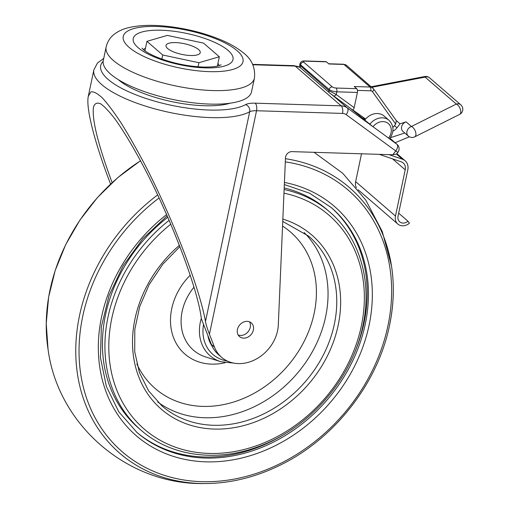 <?xml version="1.0" encoding="UTF-8"?>
<svg xmlns="http://www.w3.org/2000/svg" width="509" height="509" viewBox="0 0 509 509"><rect width="100%" height="100%" fill="white"/><g stroke="black" fill="none" stroke-linecap="round" stroke-linejoin="round"><path stroke-width="0.76" d="M110.574 184.073C94.458 142.132 85.728 107.692 88.312 96.233L93.872 69.828A83.05 26.074 11.9 0 0 155.754 109.117A83.05 26.074 11.9 0 0 249.677 111.764A14.57 4.575 -168.1 0 1 256.536 110.739L342.544 113.424A8.742 7.215 -49.2 0 1 346.177 114.633L395.76 150.957A5.828 3.283 -53.8 0 0 396.835 144.2A5.828 4.81 -49.2 0 1 397.084 144.397L390.861 139.021A5.828 4.81 130.8 0 0 390.613 138.823L389.97 138.353M364.838 119.946A14.57 12.025 -49.2 0 1 384.079 116.033L389.061 120.334C394.074 125.755 394.259 131.92 389.608 138.836L373.008 126.741L350.377 108.334M106.139 46.968L103.282 60.501A75.765 23.789 11.9 0 0 209.772 104.084A75.765 23.789 11.9 0 0 251.554 91.747L254.411 78.214C255.582 67.633 251.688 59.006 242.729 52.332C236.755 47.547 229.241 43.284 220.193 39.556C204.141 33.002 186.797 28.631 168.167 26.443C152.121 24.591 138.473 25.113 127.237 28.008C122.262 29.28 117.802 31.463 113.851 34.567C109.976 37.66 107.405 41.789 106.139 46.968A75.765 23.789 11.9 0 0 212.628 90.545A75.765 23.789 11.9 0 0 254.411 78.214M219.15 65.629A39.339 12.35 11.9 0 0 217.922 63.421M145.491 48.158A39.339 12.35 11.9 0 0 143.474 49.685M190.589 55.506A17.484 5.491 -168.1 0 1 166.017 45.447A17.484 5.491 -168.1 0 1 184.258 43.685A17.484 5.491 -168.1 0 1 200.234 52.662A17.484 5.491 -168.1 0 1 190.589 55.506M219.328 56.766L198.93 62.715L162.734 55.004L146.929 41.344L167.321 35.395L203.517 43.106L219.328 56.766L217.362 66.094M198.071 66.781L198.93 62.715M161.868 59.095L162.734 55.004M144.925 50.83L146.929 41.344M230.151 103.187A65.566 20.589 -168.1 0 1 204.281 105.732A65.566 20.589 -168.1 0 1 118.253 79.608M238.167 334.979A9.035 7.457 130.8 0 0 240.522 335.456A9.035 7.457 130.8 0 0 248.78 330.825A9.035 7.457 130.8 0 0 249.525 321.841M243.633 338.141A9.035 7.457 -49.2 0 1 239.497 336.589A9.035 7.457 -49.2 0 1 239.758 324.876A9.035 7.457 -49.2 0 1 251.306 322.916A9.035 7.457 -49.2 0 1 252.521 332.428A9.035 7.457 -49.2 0 1 243.633 338.141M397.084 144.397A5.828 5.828 0 0 1 397.885 152.369L395.76 150.957L392.814 154.774L291.886 151.625A5.828 4.81 130.8 0 0 285.485 157.822L278.308 324.863A36.425 30.069 130.8 0 1 256.988 358.648A36.425 30.069 130.8 0 1 221.587 357.312L218.476 354.627A36.425 30.069 -49.2 0 1 211.356 344.434L201.354 318.729C198.109 290.754 173.925 225.888 147.286 173.677C135.808 151.459 125.29 133.568 115.734 119.99C109.829 112.19 104.809 106.801 100.68 103.817C97.149 102.303 94.75 103.346 93.497 106.941C91.754 119.061 97.957 144.289 112.12 182.636M392.814 154.774L396.638 153.985L397.885 152.369M88.312 96.233L90.907 91.887C93.751 91.404 97.664 93.516 102.646 98.224C108.156 104.364 114.41 112.769 121.416 123.439C128.732 135.241 136.348 148.615 144.276 163.567C172.373 217.489 199.242 286.822 205.483 321.497C206.088 324.717 207.411 328.954 209.441 334.216L214.467 347.125A36.425 30.069 130.8 0 0 221.587 357.312M390.422 137.678L404.782 133.008M406.061 121.855L411.425 126.493A5.828 3.124 63.5 0 1 415.917 133.752A5.828 3.124 63.5 0 1 414.714 136.851L459.589 114.43A5.828 3.124 -116.5 0 0 460.397 109.34A5.828 3.124 -116.5 0 0 456.293 104.071L411.425 126.493A5.828 4.81 -49.2 0 0 407.136 130.826A5.828 4.81 -49.2 0 0 408.301 136.043L402.937 131.411A5.828 4.81 -49.2 0 1 401.773 126.187A5.828 4.81 -49.2 0 1 406.061 121.855L400.023 123.821L396.95 127.804L394.462 125.653L395.69 124.056L396.288 120.595M392.859 131.201A10.199 8.418 130.8 0 0 396.95 127.804M424.697 76.535A5.828 5.828 0 0 1 429.596 77.852A5.828 4.81 130.8 0 0 425.098 77.12A5.828 0.63 -100.8 0 0 424.697 76.535L371.265 86.734M357.445 90.392L370.768 90.806A2.914 2.405 -49.2 0 1 372.423 91.658A2.914 1.616 -35.7 0 0 373.542 88.878A2.914 1.616 -35.7 0 0 373.396 88.725A5.828 4.81 130.8 0 0 372.766 88.025A5.828 4.81 130.8 0 0 370.094 87.026L343.963 64.446A2.914 1.368 -88.2 0 0 343.48 64.236L346.629 65.445A5.828 4.81 -49.2 0 0 343.963 64.446L328.846 63.969L326.358 61.818A2.914 1.368 -88.2 0 0 325.875 61.614L304.541 60.953C302.174 60.806 300.66 61.735 299.992 63.733A5.828 1.832 11.9 0 0 300.545 64.777L329.17 89.508A5.828 1.832 11.9 0 0 336.799 91.817A2.914 1.368 -88.2 0 0 336.125 88.038A2.914 0.916 -168.1 0 1 332.307 86.88L303.688 62.149A2.914 0.916 -168.1 0 1 305.018 61.156L326.358 61.818M333.325 95.845L352.33 109.766L329.597 92.937A2.914 2.405 -49.2 0 0 329.717 93.039L333.204 95.756A2.914 1.642 -53.8 0 0 333.261 95.8A2.914 1.642 -53.8 0 0 336.233 94.528L336.799 91.817L357.382 92.46A2.914 1.368 -88.2 0 0 356.707 88.681L354.219 86.53L370.094 87.026A2.914 1.368 -88.2 0 1 370.768 90.806M365.602 119.023L352.737 109.899M392.84 127.377A10.199 8.418 130.8 0 0 394.462 125.653M357.382 92.46L354.175 107.673L336.233 94.528L328.929 90.653L299.706 65.082C299.769 66.794 300.189 67.837 300.978 68.206A2.914 2.405 130.8 0 0 300.978 68.206A2.914 2.405 130.8 0 0 301.099 68.308M363.032 117.439L365.284 119.392M352.33 109.766C353.106 110.141 353.723 109.441 354.175 107.673M409.395 136.787L395.143 142.724M396.371 120.665L400.023 123.821M388.991 154.653L402.415 159.209A11.656 9.62 -49.2 0 1 405.119 160.755A11.656 9.62 -49.2 0 1 407.785 169.891L398.044 216.121A7.285 6.013 130.8 0 0 399.711 221.835A7.285 6.013 130.8 0 0 408.014 221.25L409.433 223.222A10.199 8.418 -49.2 0 1 397.809 224.043A10.199 8.418 -49.2 0 1 395.474 216.045L405.215 169.809A8.742 7.215 130.8 0 0 403.211 162.956A8.742 7.215 130.8 0 0 401.181 161.798L379.243 154.348M398.668 213.176L408.014 221.25M356.389 187.636A10.199 8.418 -49.2 0 1 355.651 181.637L361.517 153.794M349.925 362.904A148.615 122.682 130.8 0 0 364.03 322.986A148.615 122.682 130.8 0 0 330.621 206.985M136.291 431.874A148.615 122.682 130.8 0 0 293.369 428.362M169.141 220.327A144.244 119.074 130.8 0 0 141.012 430.181L138.524 428.031A144.244 119.074 -49.2 0 1 167.811 217.267M284.187 187.948A144.244 119.074 -49.2 0 1 327.141 209.753L329.635 211.903A144.244 119.074 130.8 0 0 284.124 189.513M207.85 335.425A34.968 28.867 130.8 0 0 212.062 346.095M390.613 138.823L396.835 144.2L388.545 138.13A11.656 9.62 -49.2 0 0 387.896 123.216A11.656 9.62 -49.2 0 0 373.008 126.741L347.246 107.87L333.35 95.864M389.061 120.334A14.57 12.025 130.8 0 0 369.82 124.247M209.256 71.635A61.195 19.215 -168.1 0 1 123.273 36.304A61.195 19.215 -168.1 0 1 216.847 39.225A61.195 19.215 -168.1 0 1 209.256 71.635M204.904 67.869A50.995 16.014 11.9 0 0 211.222 40.86A50.995 16.014 11.9 0 0 133.25 38.429A50.995 16.014 11.9 0 0 204.904 67.869M346.177 114.633A5.828 3.283 -53.8 0 0 347.246 107.87A14.57 12.025 130.8 0 0 341.195 105.859L255.187 103.174A20.398 6.407 11.9 0 0 245.593 104.612A77.222 24.247 -168.1 0 1 151.097 100.095A77.222 24.247 -168.1 0 1 103.162 61.277M252.827 64.751L295.156 66.075A5.828 2.736 -88.2 0 0 294.196 65.661L300.202 67.404M342.544 113.424A5.828 2.736 -88.2 0 0 341.195 105.859L295.156 66.075A14.57 12.025 -49.2 0 1 300.246 67.468M209.441 334.216L256.536 110.739A5.828 2.736 -88.2 0 0 255.187 103.174M205.483 321.497L249.677 111.764A5.828 5.198 -118.9 0 0 245.593 104.612M214.467 347.125L211.356 344.434M371.894 87.274L425.098 77.12L456.293 104.071A5.828 4.81 -49.2 0 1 460.791 104.803A5.828 5.828 0 0 1 459.589 114.43M356.707 88.681L336.125 88.038M372.423 91.658L395.69 124.056M305.018 61.156A2.914 1.368 -88.2 0 0 304.541 60.953M329.597 92.937A2.914 2.405 -49.2 0 1 329.59 92.937A2.914 2.405 -49.2 0 1 328.929 90.653L329.17 89.508A2.914 2.405 -49.2 0 1 332.307 86.88M303.688 62.149A2.914 2.405 130.8 0 0 300.545 64.777L300.304 65.922A2.914 2.405 130.8 0 0 300.972 68.206L329.59 92.937M396.517 154.112L402.415 159.209M355.651 181.637L395.474 216.045M392.554 158.872L405.215 169.809M284.334 184.563L309.51 193.178L331.244 207.519A148.615 122.682 -49.2 0 1 365.271 324.061A148.615 122.682 -49.2 0 1 270.203 443.689A148.615 122.682 -49.2 0 1 136.915 432.415L118.718 411.724L106.343 386.356L100.445 357.592L101.336 326.867L108.996 295.774L123.051 265.895L142.781 238.778L167.175 215.81M166.634 214.582A151.529 125.087 130.8 0 0 154.38 448.264A151.529 125.087 130.8 0 0 369.089 325.213A151.529 125.087 130.8 0 0 284.429 182.432M140.509 160.723L117.814 177.584L97.435 197.556L79.913 220.104L65.699 244.638L55.182 270.514L48.635 297.052L46.236 323.546L48.056 349.308A175.586 144.95 -49.2 0 1 140.541 160.774M285.307 161.868A172.875 142.711 -49.2 0 1 387.934 325.805A172.875 142.711 -49.2 0 1 141.992 465.633A172.875 142.711 -49.2 0 1 159.101 197.937M157.675 194.902A175.586 144.95 130.8 0 0 77.635 375.165A175.586 144.95 130.8 0 0 203.365 483.55M389.538 325.194A175.586 144.95 130.8 0 0 391.485 265.895A175.586 144.95 130.8 0 0 285.447 158.713M190.251 275.178A57.95 47.84 130.8 0 0 173.785 338.243A57.95 47.84 130.8 0 0 225.08 362.726M201.316 318.424A42.775 35.312 130.8 0 0 220.785 361.695L205.776 357A49.43 40.809 -49.2 0 1 194.037 287.127M282.552 226.06A103.448 85.397 -49.2 0 1 314.199 313.137A103.448 85.397 -49.2 0 1 231.506 402.664A103.448 85.397 -49.2 0 1 136.832 363.91M157.771 402.015A112.19 92.613 130.8 0 0 256.918 405.418A112.19 92.613 130.8 0 0 325.652 316.604A112.19 92.613 130.8 0 0 304.191 232.568M283.965 193.159A141.33 116.669 -49.2 0 1 361.333 326.008A141.33 116.669 -49.2 0 1 161.881 441.208A141.33 116.669 -49.2 0 1 170.782 224.176M282.749 221.434L308.677 236.157A112.19 92.613 -49.2 0 1 334.362 324.131A112.19 92.613 -49.2 0 1 262.593 414.441A112.19 92.613 -49.2 0 1 161.97 405.928L148.641 390.906L139.409 372.55L134.713 351.713L134.809 329.374L139.708 306.622L149.194 284.537L162.81 264.196L179.906 246.585M179.41 245.319A115.104 95.018 130.8 0 0 177.469 420.008A115.104 95.018 130.8 0 0 338.18 325.289A115.104 95.018 130.8 0 0 282.851 219.08M227.249 360.996A39.937 32.964 -49.2 0 1 203.562 324.405M221.103 64.84L219.035 65.667C215.638 66.73 210.287 67.194 202.983 67.048C187.465 66.355 172.436 63.199 157.898 57.587C151.332 54.87 146.649 52.344 143.85 50.003L142.005 48.17M252.655 64.369L294.196 65.661M93.872 69.828L97.442 63.059L103.728 58.401M408.301 136.043A5.828 5.828 0 0 0 414.714 136.851M429.596 77.852L460.791 104.803M343.48 64.236L328.617 63.771M346.629 65.445L373.542 88.878L396.435 120.76M299.992 63.733L299.706 65.082M396.899 153.648L405.119 160.755M358.126 189.749L397.809 224.043M314.059 152.318L342.659 173.206L365.755 200.062L382.246 231.487L391.485 265.895C394.45 285.155 393.807 304.967 389.544 325.327C377.754 383.741 333.77 439.617 279.078 465.684C254.156 477.728 228.929 483.684 203.403 483.55C127.314 484.778 57.873 424.773 48.056 349.308M329.635 211.903C359.685 237.398 372.537 281.566 362.936 325.537C352.355 378.702 308.931 428.813 257.828 446.819C215.841 462.49 170.496 456.121 141.012 430.181M220.785 361.695L233.841 363.121"/></g></svg>
